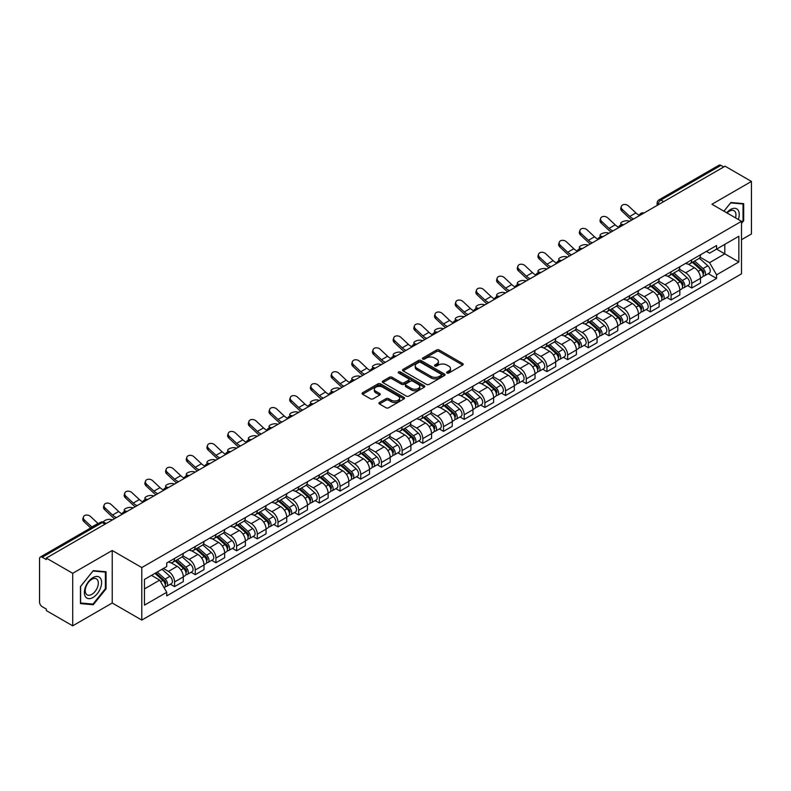<?xml version="1.0" encoding="UTF-8"?>
<svg xmlns="http://www.w3.org/2000/svg" width="791" height="791" viewBox="0 0 791 791"><rect width="100%" height="100%" fill="white"/><g stroke="black" fill="none" stroke-linecap="round" stroke-linejoin="round"><path stroke-width="1.19" d="M446.994 373.026A1.285 0.742 0 0 0 448.813 373.026L462.646 365.046A1.839 1.058 0 0 0 463.19 364.295A1.839 1.058 0 0 0 462.646 363.544L439.213 350.008A1.839 1.058 0 0 0 436.612 350.008L422.78 357.997A1.285 0.742 0 0 0 422.404 358.521A1.285 0.742 0 0 0 422.78 359.045A1.285 0.742 0 0 0 424.599 359.045L426.389 358.016A5.893 3.401 0 0 1 434.724 358.016L436.681 359.144A5.893 3.401 0 0 1 438.402 361.546A5.893 3.401 0 0 1 436.681 363.949L434.892 364.987A1.285 0.742 0 0 0 434.506 365.511A1.285 0.742 0 0 0 434.892 366.035A1.285 0.742 0 0 0 436.711 366.035L438.501 365.007A5.893 3.401 0 0 1 446.826 365.007L448.784 366.134A5.893 3.401 0 0 1 450.504 368.537A5.893 3.401 0 0 1 448.784 370.939L446.994 371.978A1.285 0.742 0 0 0 446.618 372.502A1.285 0.742 0 0 0 446.994 373.026L446.994 371.978M379.462 402.471A1.839 1.058 0 0 0 378.929 403.222A1.839 1.058 0 0 0 379.462 403.974L386.038 407.77A1.839 1.058 0 0 0 388.638 407.77L404.003 398.901A1.839 1.058 0 0 0 404.547 398.15A1.839 1.058 0 0 0 404.003 397.398L380.57 383.872A1.839 1.058 0 0 0 377.969 383.872L362.604 392.741A1.839 1.058 0 0 0 362.07 393.493A1.839 1.058 0 0 0 362.604 394.244L370.544 398.822A1.839 1.058 0 0 0 373.154 398.822L379.729 395.025A1.839 1.058 0 0 0 380.263 394.274A1.839 1.058 0 0 0 379.729 393.522L375.784 391.248A4.924 2.848 0 0 1 374.341 389.241A4.924 2.848 0 0 1 377.386 386.611A4.924 2.848 0 0 1 382.755 387.234L398.18 396.143A4.924 2.848 0 0 1 399.623 398.15A4.924 2.848 0 0 1 396.578 400.77A4.924 2.848 0 0 1 391.209 400.157L388.638 398.674A1.839 1.058 0 0 0 386.038 398.674L379.462 402.471L379.462 403.974M141.797 567.562L112.223 550.487L72.703 573.307L46.313 558.07L725.06 166.199L751.45 181.436L711.93 204.256L741.503 221.322L141.797 567.562L141.797 620.085L741.503 273.854L741.503 221.322M426.527 384.396A1.839 1.058 0 0 0 429.127 384.396L444.493 375.527A1.839 1.058 0 0 0 445.026 374.776A1.839 1.058 0 0 0 444.493 374.024L421.059 360.498A1.839 1.058 0 0 0 418.449 360.498L403.094 369.367A1.839 1.058 0 0 0 402.55 370.119A1.839 1.058 0 0 0 403.094 370.87L426.527 384.396M399.119 373.303A1.285 0.742 0 0 1 400.424 373.49L400.424 371.958L424.243 385.711A1.839 1.058 0 0 1 424.787 386.463A1.839 1.058 0 0 1 424.243 387.214L408.888 396.083A1.839 1.058 0 0 1 406.277 396.083L382.854 382.557L382.854 381.054A1.839 1.058 0 0 0 382.31 381.806A1.839 1.058 0 0 0 382.854 382.557M382.854 381.054L389.419 377.258A1.839 1.058 0 0 1 392.029 377.258L401.531 382.745A1.839 1.058 0 0 0 404.132 382.745L408.492 380.224A1.839 1.058 0 0 0 409.036 379.472A1.839 1.058 0 0 0 408.492 378.721L398.605 373.006A1.285 0.742 0 0 1 398.219 372.482A1.285 0.742 0 0 1 399.02 371.8A1.285 0.742 0 0 1 400.424 371.958M72.703 573.307L72.703 625.829L46.313 610.593L46.313 609.06L42.2 606.687A3.747 2.165 -120 0 1 39.55 602.099L39.55 558.753A3.747 2.165 -120 0 1 40.331 557.042L100.408 522.357A3.747 2.165 60 0 1 102.276 522.544L42.2 557.23A3.747 2.165 -120 0 0 40.331 557.042M741.503 239.703L751.45 233.958L751.45 181.436M72.703 625.829L112.223 603.009L141.797 620.085M46.313 558.07L46.313 559.603L42.2 557.23M663.659 201.646L660.871 200.044A3.747 2.165 60 0 0 658.992 199.856L719.068 165.171A3.747 2.165 60 0 1 720.947 165.359L660.871 200.044A3.747 2.165 120 0 0 658.221 204.632L658.221 204.79M723.735 166.96L720.947 165.359M691.769 259.844A8.632 4.983 60 0 1 689.989 263.71L698.74 258.657A8.632 4.983 -120 0 0 700.519 254.791M679.35 269.128L685.668 272.776A8.632 4.983 60 0 1 691.769 283.346L700.519 278.294A8.632 4.983 -120 0 0 694.419 267.724L688.16 264.105M700.519 278.294L700.519 282.96L691.769 288.013L687.577 285.591M689.989 263.71A8.632 4.983 60 0 1 685.738 263.324M691.769 283.346L691.769 288.013M671.084 271.788A8.632 4.983 60 0 1 669.295 275.654L678.045 270.601A8.632 4.983 -120 0 0 679.835 266.735M666.882 297.535L671.084 299.957L679.835 294.905L679.835 290.238A8.632 4.983 -120 0 0 673.734 279.668L667.466 276.049M669.295 275.654A8.632 4.983 60 0 1 665.053 275.268M658.656 281.072L664.984 284.72A8.632 4.983 60 0 1 671.084 295.29L671.084 299.957M650.39 283.732A8.632 4.983 60 0 1 648.61 287.598L657.361 282.545A8.632 4.983 -120 0 0 659.15 278.679M646.198 309.479L650.39 311.901L659.15 306.849L659.15 302.182A8.632 4.983 -120 0 0 653.05 291.612L646.781 287.993M648.61 287.598A8.632 4.983 60 0 1 644.358 287.212M637.971 293.016L644.289 296.665A8.632 4.983 60 0 1 650.39 307.234L650.39 311.901M629.705 295.676A8.632 4.983 60 0 1 627.916 299.542L636.676 294.489A8.632 4.983 -120 0 0 638.456 290.623M625.513 321.423L629.705 323.845L638.456 318.793L638.456 314.126A8.632 4.983 -120 0 0 632.355 303.556L626.096 299.947M627.916 299.542A8.632 4.983 60 0 1 623.674 299.156M617.287 304.96L623.605 308.609A8.632 4.983 60 0 1 629.705 319.178L629.705 323.845M609.021 307.62A8.632 4.983 60 0 1 607.231 311.486L615.981 306.433A8.632 4.983 -120 0 0 617.771 302.567M604.818 333.367L609.021 335.789L617.771 330.737L617.771 326.07A8.632 4.983 -120 0 0 611.67 315.5L605.402 311.891M607.231 311.486A8.632 4.983 60 0 1 602.979 311.1M596.592 316.904L602.92 320.553A8.632 4.983 60 0 1 609.021 331.122L609.021 335.789M588.326 319.564A8.632 4.983 60 0 1 586.546 323.43L595.297 318.377A8.632 4.983 -120 0 0 597.076 314.511M584.134 345.311L588.326 347.743L597.076 342.681L597.076 338.014A8.632 4.983 -120 0 0 590.976 327.444L584.717 323.835M586.546 323.43A8.632 4.983 60 0 1 582.295 323.044M575.907 328.848L582.225 332.497A8.632 4.983 60 0 1 588.326 343.067L588.326 347.743M567.641 331.508A8.632 4.983 60 0 1 565.852 335.374L574.602 330.322A8.632 4.983 -120 0 0 576.392 326.456M563.439 357.265L567.641 359.687L576.392 354.625L576.392 349.958A8.632 4.983 -120 0 0 570.291 339.388L564.023 335.78M565.852 335.374A8.632 4.983 60 0 1 561.61 334.989M555.213 340.792L561.541 344.451A8.632 4.983 60 0 1 567.641 355.011L567.641 359.687M546.947 343.452A8.632 4.983 60 0 1 545.167 347.328L553.918 342.266A8.632 4.983 -120 0 0 555.707 338.4M542.755 369.209L546.947 371.632L555.707 366.579L555.707 361.902A8.632 4.983 -120 0 0 549.607 351.333L543.338 347.724M545.167 347.328A8.632 4.983 60 0 1 540.915 346.933M534.528 352.737L540.846 356.395A8.632 4.983 60 0 1 546.947 366.955L546.947 371.632M526.262 355.396A8.632 4.983 60 0 1 524.473 359.272L533.233 354.21A8.632 4.983 -120 0 0 535.013 350.344M522.07 381.153L526.262 383.576L535.013 378.523L535.013 373.846A8.632 4.983 -120 0 0 528.912 363.287L522.653 359.668M524.473 359.272A8.632 4.983 60 0 1 520.231 358.877M513.843 364.681L520.162 368.339A8.632 4.983 60 0 1 526.262 378.899L526.262 383.576M505.578 367.34A8.632 4.983 60 0 1 503.788 371.216L512.538 366.164A8.632 4.983 -120 0 0 514.328 362.288M501.375 393.097L505.578 395.52L514.328 390.467L514.328 385.79A8.632 4.983 -120 0 0 508.227 375.231L501.959 371.612M503.788 371.216A8.632 4.983 60 0 1 499.536 370.821M493.149 376.635L499.477 380.283A8.632 4.983 60 0 1 505.578 390.843L505.578 395.52M484.883 379.285A8.632 4.983 60 0 1 483.103 383.16L491.854 378.108A8.632 4.983 -120 0 0 493.633 374.232M480.691 405.041L484.883 407.464L493.633 402.411L493.633 397.735A8.632 4.983 -120 0 0 487.533 387.175L481.274 383.556M483.103 383.16A8.632 4.983 60 0 1 478.852 382.765M472.464 388.579L478.782 392.227A8.632 4.983 60 0 1 484.883 402.787L484.883 407.464M464.198 391.229A8.632 4.983 60 0 1 462.409 395.105L471.159 390.052A8.632 4.983 -120 0 0 472.949 386.176M459.996 416.986L464.198 419.408L472.949 414.355L472.949 409.679A8.632 4.983 -120 0 0 466.848 399.119L460.58 395.5M462.409 395.105A8.632 4.983 60 0 1 458.167 394.709M451.77 400.523L458.098 404.171A8.632 4.983 60 0 1 464.198 414.731L464.198 419.408M443.504 403.173A8.632 4.983 60 0 1 441.724 407.049L450.475 401.996A8.632 4.983 -120 0 0 452.264 398.12M439.312 428.93L443.504 431.352L452.264 426.3L452.264 421.623A8.632 4.983 -120 0 0 446.164 411.063L439.895 407.444M441.724 407.049A8.632 4.983 60 0 1 437.472 406.653M431.085 412.467L437.403 416.115A8.632 4.983 60 0 1 443.504 426.675L443.504 431.352M422.819 415.117A8.632 4.983 60 0 1 421.03 418.993L429.79 413.94A8.632 4.983 -120 0 0 431.57 410.064M418.627 440.874L422.819 443.296L431.57 438.244L431.57 433.567A8.632 4.983 -120 0 0 425.469 423.007L419.21 419.388M421.03 418.993A8.632 4.983 60 0 1 416.788 418.597M410.4 424.411L416.719 428.06A8.632 4.983 60 0 1 422.819 438.619L422.819 443.296M402.135 427.061A8.632 4.983 60 0 1 400.345 430.937L409.095 425.884A8.632 4.983 -120 0 0 410.885 422.008M397.932 452.818L402.135 455.24L410.885 450.188L410.885 445.511A8.632 4.983 -120 0 0 404.784 434.951L398.516 431.332M400.345 430.937A8.632 4.983 60 0 1 396.093 430.541M389.706 436.355L396.034 440.004A8.632 4.983 60 0 1 402.135 450.563L402.135 455.24M381.44 439.005A8.632 4.983 60 0 1 379.66 442.881L388.411 437.828A8.632 4.983 -120 0 0 390.19 433.952M377.248 464.762L381.44 467.184L390.19 462.132L390.19 457.455A8.632 4.983 -120 0 0 384.09 446.895L377.831 443.276M379.66 442.881A8.632 4.983 60 0 1 375.409 442.485M369.021 448.299L375.339 451.948A8.632 4.983 60 0 1 381.44 462.517L381.44 467.184M360.755 450.949A8.632 4.983 60 0 1 358.966 454.825L367.716 449.772A8.632 4.983 -120 0 0 369.506 445.897M356.553 476.706L360.755 479.128L369.506 474.076L369.506 469.399A8.632 4.983 -120 0 0 363.405 458.839L357.137 455.22M358.966 454.825A8.632 4.983 60 0 1 354.724 454.43M348.327 460.243L354.655 463.892A8.632 4.983 60 0 1 360.755 474.462L360.755 479.128M340.061 462.893A8.632 4.983 60 0 1 338.281 466.769L347.031 461.717A8.632 4.983 -120 0 0 348.821 457.841M335.868 488.65L340.061 491.073L348.821 486.02L348.821 481.343A8.632 4.983 -120 0 0 342.721 470.783L336.452 467.165M338.281 466.769A8.632 4.983 60 0 1 334.029 466.383M327.642 472.187L333.96 475.836A8.632 4.983 60 0 1 340.061 486.406L340.061 491.073M319.376 474.837A8.632 4.983 60 0 1 317.587 478.713L326.347 473.661A8.632 4.983 -120 0 0 328.127 469.785M315.184 500.594L319.376 503.017L328.127 497.964L328.127 493.297A8.632 4.983 -120 0 0 322.026 482.728L315.767 479.109M317.587 478.713A8.632 4.983 60 0 1 313.345 478.328M306.957 484.132L313.276 487.78A8.632 4.983 60 0 1 319.376 498.35L319.376 503.017M298.691 486.781A8.632 4.983 60 0 1 296.902 490.657L305.652 485.605A8.632 4.983 -120 0 0 307.442 481.729M294.489 512.538L298.691 514.961L307.442 509.908L307.442 505.241A8.632 4.983 -120 0 0 301.341 494.672L295.073 491.053M296.902 490.657A8.632 4.983 60 0 1 292.65 490.272M286.263 496.076L292.591 499.724A8.632 4.983 60 0 1 298.691 510.294L298.691 514.961M277.997 498.726A8.632 4.983 60 0 1 276.217 502.601L284.968 497.549A8.632 4.983 -120 0 0 286.747 493.673M273.805 524.482L277.997 526.905L286.747 521.852L286.747 517.185A8.632 4.983 -120 0 0 280.657 506.616L274.388 502.997M276.217 502.601A8.632 4.983 60 0 1 271.966 502.216M265.578 508.02L271.896 511.668A8.632 4.983 60 0 1 277.997 522.238L277.997 526.905M257.312 510.67A8.632 4.983 60 0 1 255.523 514.545L264.273 509.493A8.632 4.983 -120 0 0 266.063 505.617M253.11 536.427L257.312 538.849L266.063 533.796L266.063 529.13A8.632 4.983 -120 0 0 259.962 518.56L253.693 514.941M255.523 514.545A8.632 4.983 60 0 1 251.281 514.16M244.884 519.964L251.212 523.612A8.632 4.983 60 0 1 257.312 534.182L257.312 538.849M236.618 522.614A8.632 4.983 60 0 1 234.838 526.49L243.588 521.437A8.632 4.983 -120 0 0 245.378 517.561M232.425 548.371L236.618 550.793L245.378 545.741L245.378 541.074A8.632 4.983 -120 0 0 239.278 530.504L233.009 526.885M234.838 526.49A8.632 4.983 60 0 1 230.586 526.104M224.199 531.908L230.517 535.556A8.632 4.983 60 0 1 236.618 546.126L236.618 550.793M215.933 534.558A8.632 4.983 60 0 1 214.143 538.434L222.904 533.381A8.632 4.983 -120 0 0 224.684 529.505M211.741 560.315L215.933 562.737L224.684 557.685L224.684 553.018A8.632 4.983 -120 0 0 218.583 542.448L212.324 538.829M214.143 538.434A8.632 4.983 60 0 1 209.902 538.048M203.514 543.852L209.833 547.501A8.632 4.983 60 0 1 215.933 558.07L215.933 562.737M195.248 546.502A8.632 4.983 60 0 1 193.459 550.378L202.209 545.325A8.632 4.983 -120 0 0 203.999 541.449M191.046 572.259L195.248 574.681L203.999 569.629L203.999 564.962A8.632 4.983 -120 0 0 197.898 554.392L191.63 550.773M193.459 550.378A8.632 4.983 60 0 1 189.207 549.992M182.82 555.796L189.148 559.445A8.632 4.983 60 0 1 195.248 570.014L195.248 574.681M174.554 558.446A8.632 4.983 60 0 1 172.774 562.322L181.525 557.269A8.632 4.983 -120 0 0 183.304 553.393M170.362 584.203L174.554 586.625L183.304 581.573L183.304 576.906A8.632 4.983 -120 0 0 177.214 566.336L170.945 562.717M172.774 562.322A8.632 4.983 60 0 1 168.523 561.936M163.421 568.482L168.453 571.389A8.632 4.983 60 0 1 174.554 581.958L174.554 586.625M706.422 251.38L709.547 253.179L738.853 236.252L724.793 244.37L724.793 253.871L709.547 262.671L700.035 257.184M144.456 588.929L159.703 580.119L166.733 592.291L144.456 605.155L144.456 579.427L166.733 566.564L166.733 562.965L716.567 245.517L716.567 249.116L738.853 261.979L716.567 274.843L709.547 262.671M738.853 236.252L738.853 261.979M166.733 592.291L166.733 595.89L716.567 278.442L716.567 274.843M741.503 223.428L743.688 220.709L743.688 203.643L730.894 202.506L723.923 211.177M112.223 550.487L112.223 603.009M80.464 603.622L93.259 604.759L106.063 588.84L106.063 571.774L93.259 570.637L80.464 586.556L80.464 603.622M159.703 580.119L151.476 575.373M708.261 273.646L716.567 278.442M743.026 220.323L743.688 220.709M91.904 603.978L93.259 604.759M105.391 588.464L106.063 588.84M447.508 373.214L448.784 372.472A5.893 3.401 0 0 0 450.504 370.069L450.504 368.537M438.402 361.546L438.402 363.079A5.893 3.401 0 0 1 436.681 365.482L435.406 366.223M462.646 363.544L462.646 365.046L439.213 351.54A1.839 1.058 0 0 0 436.612 351.54L423.294 359.233M444.463 375.537L421.059 362.031A1.839 1.058 0 0 0 418.449 362.031L403.113 370.88L403.094 369.367M441.23 375.3A1.285 0.742 0 0 0 441.615 374.776A1.285 0.742 0 0 0 441.23 374.252L420.664 362.377A1.285 0.742 0 0 0 418.844 362.377L416.956 363.465A5.893 3.401 0 0 0 415.226 365.867A5.893 3.401 0 0 0 416.956 368.27L431.016 376.387A5.893 3.401 0 0 0 439.341 376.387L441.23 375.3L441.23 376.832A1.285 0.742 0 0 0 441.615 376.308L441.615 374.776M415.226 365.867L415.226 367.4A5.893 3.401 0 0 0 416.956 369.802L416.956 368.27M441.23 376.832L439.341 377.92A5.893 3.401 0 0 1 431.016 377.92L416.956 369.802M382.874 382.567L389.419 378.79L389.419 377.258M409.036 379.472L409.036 381.005A1.839 1.058 0 0 1 408.492 381.756L404.132 384.268A1.839 1.058 0 0 1 401.531 384.268L392.029 378.79A1.839 1.058 0 0 0 389.419 378.79M400.424 373.49L424.223 387.224M411.389 388.43A4.924 2.848 0 0 0 416.758 389.053A4.924 2.848 0 0 0 419.794 386.423A4.924 2.848 0 0 0 418.36 384.416L412.922 381.272A1.839 1.058 0 0 0 410.321 381.272L405.951 383.793A1.839 1.058 0 0 0 405.417 384.545A1.839 1.058 0 0 0 405.951 385.296L411.389 388.43L411.389 389.963A4.924 2.848 0 0 0 416.758 390.586A4.924 2.848 0 0 0 419.794 387.956L419.794 386.423M405.417 384.545L405.417 386.077A1.839 1.058 0 0 0 405.951 386.829L405.951 385.296M411.389 389.963L405.951 386.829M399.623 398.15L399.623 399.682A4.924 2.848 0 0 1 396.578 402.303A4.924 2.848 0 0 1 391.209 401.69L388.638 400.206A1.839 1.058 0 0 0 386.038 400.206L379.492 403.983M374.341 389.241L374.341 390.774A4.924 2.848 0 0 0 375.784 392.781L375.784 391.248M379.7 395.045L375.784 392.781M404.003 397.398L404.003 398.901L380.57 385.405A1.839 1.058 0 0 0 377.969 385.405L362.634 394.254L362.604 392.741M629.765 221.213L627.975 220.827A4.311 1.641 -13.1 0 0 623.189 221.411A4.311 1.641 -13.1 0 0 620.727 223.566A4.311 1.641 -13.1 0 0 621.874 224.347L623.664 224.733M692.372 262.335L700.796 269.86A4.687 2.709 60 0 1 702.27 277.107L700.519 278.116M692.59 262.533L696.564 264.827M693.223 261.841L702.596 270.215A2.254 1.295 60 0 1 703.308 273.696A2.254 1.295 60 0 1 703.1 273.775M694.627 261.03L703.051 268.554A4.687 2.709 60 0 1 704.524 275.802A4.687 2.709 60 0 1 703.11 275.96M699.323 258.212L707.826 265.796A4.687 2.709 60 0 1 709.3 273.053L704.524 275.802M639.326 215.251A11.628 6.714 60 0 1 635.885 212.898L628.489 205.976A4.311 3.115 17.7 0 0 624.326 204.493A4.311 3.115 17.7 0 0 621.331 206.421A4.311 3.115 17.7 0 0 622.388 209.496L621.874 211.098A4.311 3.115 -162.3 0 1 620.816 208.023L621.331 206.421M633.68 218.959A11.628 6.714 60 0 1 629.784 216.427L622.388 209.496M621.874 211.098L629.27 218.029A14.07 8.118 -120 0 0 631.831 220.017M609.08 233.157L607.29 232.772A4.311 1.641 -13.1 0 0 602.495 233.355A4.311 1.641 -13.1 0 0 600.033 235.51A4.311 1.641 -13.1 0 0 601.19 236.291L602.979 236.677M671.678 274.279L680.112 281.804A4.687 2.709 60 0 1 681.585 289.051L679.835 290.06M671.905 274.477L675.87 276.771M672.528 273.785L681.911 282.16A2.254 1.295 60 0 1 682.623 285.64A2.254 1.295 60 0 1 682.415 285.719M673.932 272.974L682.366 280.498A4.687 2.709 60 0 1 683.839 287.756A4.687 2.709 60 0 1 682.425 287.904M678.638 270.156L687.142 277.74A4.687 2.709 60 0 1 688.615 284.997L683.839 287.756M588.385 245.101L586.596 244.716A4.311 1.641 -13.1 0 0 581.81 245.299A4.311 1.641 -13.1 0 0 579.348 247.454A4.311 1.641 -13.1 0 0 580.495 248.236L582.285 248.631M650.993 286.223L659.427 293.748A4.687 2.709 60 0 1 660.89 300.995L659.14 302.004M651.22 286.421L655.185 288.715M651.843 285.729L661.227 294.104A2.254 1.295 60 0 1 661.929 297.584A2.254 1.295 60 0 1 661.721 297.663M653.247 284.918L661.681 292.443A4.687 2.709 60 0 1 663.145 299.7A4.687 2.709 60 0 1 661.731 299.848M657.944 282.1L666.447 289.684A4.687 2.709 60 0 1 667.92 296.941L663.145 299.7M567.701 257.045L565.911 256.66A4.311 1.641 -13.1 0 0 561.116 257.243A4.311 1.641 -13.1 0 0 558.664 259.399A4.311 1.641 -13.1 0 0 559.81 260.18L561.6 260.575M630.308 298.167L638.732 305.692A4.687 2.709 60 0 1 640.206 312.939L638.456 313.948M630.526 298.365L634.491 300.659M631.159 297.673L640.532 306.048A2.254 1.295 60 0 1 641.244 309.528A2.254 1.295 60 0 1 641.036 309.607M632.563 296.862L640.987 304.387A4.687 2.709 60 0 1 642.46 311.644A4.687 2.709 60 0 1 641.046 311.792M637.259 294.044L645.763 301.638A4.687 2.709 60 0 1 647.236 308.885L642.46 311.644M738.31 219.483A12.191 7.04 120 0 0 738.092 210.129A12.191 7.04 120 0 0 726.721 212.789M735.521 217.871A9.225 5.329 120 0 0 735.076 211.681A9.225 5.329 120 0 0 734.038 210.722A9.225 5.329 120 0 0 727.097 213.006M723.943 211.187L730.627 202.882L743.026 203.989L743.026 220.521L741.503 222.419M742.205 203.514L743.026 203.989M100.457 578.261A12.191 7.04 120 0 0 88.681 581.415A12.191 7.04 120 0 0 85.527 596.829A12.191 7.04 120 0 0 97.303 593.675A12.191 7.04 120 0 0 100.457 578.261M97.441 579.813A9.225 5.329 120 0 0 96.403 578.854A9.225 5.329 120 0 0 87.811 583.165A9.225 5.329 120 0 0 86.13 593.883A9.225 5.329 120 0 0 87.168 594.842A9.225 5.329 120 0 0 95.76 590.531A9.225 5.329 120 0 0 97.441 579.813M92.992 604.077L80.593 602.969L80.593 586.438L92.992 571.013L105.391 572.12L105.391 588.652L92.992 604.077M104.57 571.646L105.391 572.12M618.641 227.195A11.628 6.714 60 0 1 615.19 224.842L607.804 217.921A4.311 3.115 17.7 0 0 603.632 216.447A4.311 3.115 17.7 0 0 600.636 218.365A4.311 3.115 17.7 0 0 601.704 221.44L601.19 223.042A4.311 3.115 -162.3 0 1 600.132 219.977L600.636 218.365M612.995 230.903A11.628 6.714 60 0 1 609.09 228.372L601.704 221.44M601.19 223.042L608.576 229.973A14.07 8.118 -120 0 0 611.146 231.961M597.947 239.139A11.628 6.714 60 0 1 594.506 236.786L587.11 229.865A4.311 3.115 17.7 0 0 582.947 228.391A4.311 3.115 17.7 0 0 579.951 230.31A4.311 3.115 17.7 0 0 581.009 233.385L580.495 234.986A4.311 3.115 -162.3 0 1 579.437 231.921L579.951 230.31M592.301 242.847A11.628 6.714 60 0 1 588.405 240.316L581.009 233.385M580.495 234.986L587.891 241.917A14.07 8.118 -120 0 0 590.462 243.905M577.262 251.083A11.628 6.714 60 0 1 573.811 248.73L566.425 241.809A4.311 3.115 17.7 0 0 562.253 240.335A4.311 3.115 17.7 0 0 559.267 242.254A4.311 3.115 17.7 0 0 560.325 245.329L559.81 246.93A4.311 3.115 -162.3 0 1 558.753 243.865L559.267 242.254M571.616 254.791A11.628 6.714 60 0 1 567.711 252.26L560.325 245.329M559.81 246.93L567.206 253.862A14.07 8.118 -120 0 0 569.767 255.849M547.006 268.989L545.226 268.604A4.311 1.641 -13.1 0 0 540.431 269.187A4.311 1.641 -13.1 0 0 537.969 271.343A4.311 1.641 -13.1 0 0 539.126 272.124L540.906 272.519M609.614 310.112L618.048 317.636A4.687 2.709 60 0 1 619.521 324.883L617.771 325.892M609.841 310.309L613.806 312.603M610.464 309.617L619.847 317.992A2.254 1.295 60 0 1 620.549 321.472A2.254 1.295 60 0 1 620.352 321.551M611.868 308.816L620.302 316.331A4.687 2.709 60 0 1 621.775 323.588A4.687 2.709 60 0 1 620.352 323.737M616.575 305.988L625.078 313.582A4.687 2.709 60 0 1 626.551 320.83L621.775 323.588M526.322 280.934L524.532 280.548A4.311 1.641 -13.1 0 0 519.746 281.131A4.311 1.641 -13.1 0 0 517.284 283.287A4.311 1.641 -13.1 0 0 518.431 284.068L520.221 284.463M588.929 322.056L597.353 329.58A4.687 2.709 60 0 1 598.827 336.828L597.076 337.836M589.147 322.253L593.121 324.547M589.779 321.571L599.153 329.936A2.254 1.295 60 0 1 599.865 333.416A2.254 1.295 60 0 1 599.657 333.495M591.184 320.76L599.608 328.275A4.687 2.709 60 0 1 601.081 335.532A4.687 2.709 60 0 1 599.667 335.681M595.88 317.933L604.383 325.526A4.687 2.709 60 0 1 605.857 332.774L601.081 335.532M556.577 263.027A11.628 6.714 60 0 1 553.127 260.674L545.731 253.753A4.311 3.115 17.7 0 0 541.568 252.28A4.311 3.115 17.7 0 0 538.572 254.198A4.311 3.115 17.7 0 0 539.63 257.273L539.126 258.875A4.311 3.115 -162.3 0 1 538.058 255.809L538.572 254.198M550.932 266.735A11.628 6.714 60 0 1 547.026 264.204L539.63 257.273M539.126 258.875L546.512 265.806A14.07 8.118 -120 0 0 549.083 267.793M535.883 274.971A11.628 6.714 60 0 1 532.442 272.618L525.046 265.697A4.311 3.115 17.7 0 0 520.883 264.224A4.311 3.115 17.7 0 0 517.887 266.142A4.311 3.115 17.7 0 0 518.945 269.217L518.431 270.829A4.311 3.115 -162.3 0 1 517.373 267.754L517.887 266.142M530.237 278.679A11.628 6.714 60 0 1 526.341 276.148L518.945 269.217M518.431 270.829L525.827 277.75A14.07 8.118 -120 0 0 528.388 279.747M505.637 292.878L503.847 292.492A4.311 1.641 -13.1 0 0 499.052 293.075A4.311 1.641 -13.1 0 0 496.59 295.231A4.311 1.641 -13.1 0 0 497.747 296.012L499.536 296.407M568.235 334L576.669 341.524A4.687 2.709 60 0 1 578.142 348.772L576.392 349.78M568.462 334.197L572.427 336.491M569.085 333.515L578.468 341.88A2.254 1.295 60 0 1 579.18 345.36A2.254 1.295 60 0 1 578.972 345.44M570.489 332.704L578.923 340.219A4.687 2.709 60 0 1 580.396 347.476A4.687 2.709 60 0 1 578.982 347.625M575.195 329.877L583.699 337.47A4.687 2.709 60 0 1 585.172 344.718L580.396 347.476M484.942 304.822L483.153 304.436A4.311 1.641 -13.1 0 0 478.367 305.019A4.311 1.641 -13.1 0 0 475.905 307.175A4.311 1.641 -13.1 0 0 477.052 307.956L478.842 308.352M547.55 345.944L555.984 353.468A4.687 2.709 60 0 1 557.447 360.716L555.697 361.734M547.777 346.142L551.742 348.435M548.4 345.459L557.784 353.824A2.254 1.295 60 0 1 558.486 357.305A2.254 1.295 60 0 1 558.278 357.384M549.804 344.649L558.238 352.163A4.687 2.709 60 0 1 559.702 359.421A4.687 2.709 60 0 1 558.288 359.569M554.501 341.821L563.004 349.414A4.687 2.709 60 0 1 564.477 356.662L559.702 359.421M464.258 316.776L462.468 316.38A4.311 1.641 -13.1 0 0 457.673 316.964A4.311 1.641 -13.1 0 0 455.22 319.119A4.311 1.641 -13.1 0 0 456.367 319.9L458.157 320.296M526.865 357.888L535.289 365.412A4.687 2.709 60 0 1 536.763 372.66L535.013 373.678M527.083 358.086L531.048 360.38M527.716 357.403L537.089 365.768A2.254 1.295 60 0 1 537.801 369.249A2.254 1.295 60 0 1 537.593 369.328M529.12 356.593L537.544 364.107A4.687 2.709 60 0 1 539.017 371.365A4.687 2.709 60 0 1 537.603 371.513M533.816 353.765L542.319 361.358A4.687 2.709 60 0 1 543.793 368.606L539.017 371.365M443.563 328.72L441.783 328.324A4.311 1.641 -13.1 0 0 436.988 328.908A4.311 1.641 -13.1 0 0 434.526 331.063A4.311 1.641 -13.1 0 0 435.683 331.844L437.463 332.24M506.171 369.832L514.605 377.356A4.687 2.709 60 0 1 516.078 384.604L514.328 385.622M506.398 370.03L510.363 372.324M507.021 369.348L516.404 377.712A2.254 1.295 60 0 1 517.106 381.193A2.254 1.295 60 0 1 516.909 381.272M508.425 368.537L516.859 376.061A4.687 2.709 60 0 1 518.332 383.309A4.687 2.709 60 0 1 516.909 383.457M513.132 365.709L521.635 373.303A4.687 2.709 60 0 1 523.108 380.55L518.332 383.309M422.878 340.664L421.089 340.268A4.311 1.641 -13.1 0 0 416.303 340.852A4.311 1.641 -13.1 0 0 413.841 343.007A4.311 1.641 -13.1 0 0 414.988 343.788L416.778 344.184M485.486 381.776L493.91 389.301A4.687 2.709 60 0 1 495.384 396.548L493.633 397.566M485.704 381.984L489.678 384.268M486.336 381.292L495.72 389.656A2.254 1.295 60 0 1 496.422 393.137A2.254 1.295 60 0 1 496.214 393.226M487.74 380.481L496.165 388.005A4.687 2.709 60 0 1 497.638 395.253A4.687 2.709 60 0 1 496.224 395.401M492.437 377.653L500.94 385.247A4.687 2.709 60 0 1 502.414 392.494L497.638 395.253M402.194 352.608L400.404 352.213A4.311 1.641 -13.1 0 0 395.609 352.796A4.311 1.641 -13.1 0 0 393.147 354.951A4.311 1.641 -13.1 0 0 394.304 355.732L396.093 356.128M464.792 393.72L473.226 401.245A4.687 2.709 60 0 1 474.699 408.502L472.949 409.511M465.019 393.928L468.984 396.212M465.642 393.236L475.025 401.601A2.254 1.295 60 0 1 475.737 405.081A2.254 1.295 60 0 1 475.529 405.17M467.046 392.425L475.48 399.949A4.687 2.709 60 0 1 476.953 407.197A4.687 2.709 60 0 1 475.539 407.345M471.752 389.597L480.256 397.191A4.687 2.709 60 0 1 481.729 404.438L476.953 407.197M381.499 364.552L379.71 364.157A4.311 1.641 -13.1 0 0 374.924 364.74A4.311 1.641 -13.1 0 0 372.462 366.895A4.311 1.641 -13.1 0 0 373.609 367.677L375.399 368.072M444.107 405.664L452.541 413.189A4.687 2.709 60 0 1 454.004 420.446L452.254 421.455M444.334 405.872L448.299 408.156M444.957 405.18L454.341 413.545A2.254 1.295 60 0 1 455.043 417.025A2.254 1.295 60 0 1 454.835 417.114M446.361 404.369L454.795 411.893A4.687 2.709 60 0 1 456.259 419.141A4.687 2.709 60 0 1 454.845 419.289M451.058 401.541L459.561 409.135A4.687 2.709 60 0 1 461.034 416.382L456.259 419.141M360.815 376.496L359.025 376.101A4.311 1.641 -13.1 0 0 354.23 376.684A4.311 1.641 -13.1 0 0 351.777 378.849A4.311 1.641 -13.1 0 0 352.924 379.621L354.714 380.016M423.422 417.608L431.846 425.133A4.687 2.709 60 0 1 433.32 432.39L431.57 433.399M423.64 417.816L427.605 420.1M424.273 417.124L433.646 425.489A2.254 1.295 60 0 1 434.358 428.969A2.254 1.295 60 0 1 434.15 429.058M425.677 416.313L434.101 423.838A4.687 2.709 60 0 1 435.574 431.085A4.687 2.709 60 0 1 434.16 431.233M430.373 413.485L438.876 421.079A4.687 2.709 60 0 1 440.35 428.327L435.574 431.085M515.198 286.915A11.628 6.714 60 0 1 511.747 284.572L504.361 277.641A4.311 3.115 17.7 0 0 500.189 276.168A4.311 3.115 17.7 0 0 497.193 278.086A4.311 3.115 17.7 0 0 498.261 281.161L497.747 282.773A4.311 3.115 -162.3 0 1 496.689 279.698L497.193 278.086M509.552 290.623A11.628 6.714 60 0 1 505.647 288.092L498.261 281.161M497.747 282.773L505.133 289.694A14.07 8.118 -120 0 0 507.703 291.691M494.504 298.86A11.628 6.714 60 0 1 491.063 296.516L483.667 289.585A4.311 3.115 17.7 0 0 479.504 288.112A4.311 3.115 17.7 0 0 476.508 290.03A4.311 3.115 17.7 0 0 477.566 293.105L477.052 294.717A4.311 3.115 -162.3 0 1 475.994 291.642L476.508 290.03M488.858 302.567A11.628 6.714 60 0 1 484.962 300.036L477.566 293.105M477.052 294.717L484.448 301.638A14.07 8.118 -120 0 0 487.019 303.635M473.819 310.804A11.628 6.714 60 0 1 470.368 308.46L462.982 301.529A4.311 3.115 17.7 0 0 458.81 300.056A4.311 3.115 17.7 0 0 455.824 301.974A4.311 3.115 17.7 0 0 456.882 305.049L456.367 306.661A4.311 3.115 -162.3 0 1 455.309 303.586L455.824 301.974M468.173 314.511A11.628 6.714 60 0 1 464.268 311.98L456.882 305.049M456.367 306.661L463.763 313.582A14.07 8.118 -120 0 0 466.324 315.579M453.134 322.748A11.628 6.714 60 0 1 449.684 320.404L442.288 313.473A4.311 3.115 17.7 0 0 438.125 312A4.311 3.115 17.7 0 0 435.129 313.928A4.311 3.115 17.7 0 0 436.187 316.993L435.683 318.605A4.311 3.115 -162.3 0 1 434.615 315.53L435.129 313.928M447.488 326.456A11.628 6.714 60 0 1 443.583 323.924L436.187 316.993M435.683 318.605L443.069 325.526A14.07 8.118 -120 0 0 445.64 327.523M432.44 334.692A11.628 6.714 60 0 1 428.999 332.349L421.603 325.417A4.311 3.115 17.7 0 0 417.44 323.944A4.311 3.115 17.7 0 0 414.444 325.872A4.311 3.115 17.7 0 0 415.502 328.937L414.988 330.549A4.311 3.115 -162.3 0 1 413.93 327.474L414.444 325.872M426.794 338.4A11.628 6.714 60 0 1 422.898 335.868L415.502 328.937M414.988 330.549L422.384 337.47A14.07 8.118 -120 0 0 424.945 339.468M411.755 346.636A11.628 6.714 60 0 1 408.304 344.293L400.918 337.361A4.311 3.115 17.7 0 0 396.746 335.888A4.311 3.115 17.7 0 0 393.75 337.816A4.311 3.115 17.7 0 0 394.818 340.881L394.304 342.493A4.311 3.115 -162.3 0 1 393.246 339.418L393.75 337.816M406.109 350.344A11.628 6.714 60 0 1 402.204 347.813L394.818 340.881M394.304 342.493L401.69 349.414A14.07 8.118 -120 0 0 404.26 351.412M391.061 358.58A11.628 6.714 60 0 1 387.62 356.237L380.224 349.306A4.311 3.115 17.7 0 0 376.061 347.832A4.311 3.115 17.7 0 0 373.065 349.76A4.311 3.115 17.7 0 0 374.123 352.826L373.609 354.437A4.311 3.115 -162.3 0 1 372.551 351.362L373.065 349.76M385.415 362.288A11.628 6.714 60 0 1 381.519 359.757L374.123 352.826M373.609 354.437L381.005 361.358A14.07 8.118 -120 0 0 383.576 363.356M370.376 370.524A11.628 6.714 60 0 1 366.925 368.181L359.539 361.25A4.311 3.115 17.7 0 0 355.367 359.776A4.311 3.115 17.7 0 0 352.381 361.705A4.311 3.115 17.7 0 0 353.439 364.78L352.924 366.381A4.311 3.115 -162.3 0 1 351.866 363.306L352.381 361.705M364.73 374.232A11.628 6.714 60 0 1 360.825 371.701L353.439 364.78M352.924 366.381L360.32 373.303A14.07 8.118 -120 0 0 362.881 375.3M340.12 388.44L338.34 388.045A4.311 1.641 -13.1 0 0 333.545 388.628A4.311 1.641 -13.1 0 0 331.083 390.794A4.311 1.641 -13.1 0 0 332.24 391.575L334.02 391.96M402.728 429.562L411.162 437.077A4.687 2.709 60 0 1 412.635 444.334L410.885 445.343M402.955 429.76L406.92 432.044M403.578 429.068L412.961 437.433A2.254 1.295 60 0 1 413.663 440.913A2.254 1.295 60 0 1 413.466 441.002M404.982 428.257L413.416 435.782A4.687 2.709 60 0 1 414.889 443.029A4.687 2.709 60 0 1 413.466 443.178M409.689 425.429L418.192 433.023A4.687 2.709 60 0 1 419.665 440.271L414.889 443.029M319.435 400.384L317.646 399.989A4.311 1.641 -13.1 0 0 312.86 400.572A4.311 1.641 -13.1 0 0 310.398 402.738A4.311 1.641 -13.1 0 0 311.545 403.519L313.335 403.904M382.043 441.507L390.467 449.021A4.687 2.709 60 0 1 391.94 456.278L390.19 457.287M382.261 441.704L386.235 443.988M382.893 441.012L392.277 449.377A2.254 1.295 60 0 1 392.979 452.857A2.254 1.295 60 0 1 392.771 452.946M384.297 440.201L392.722 447.726A4.687 2.709 60 0 1 394.195 454.973A4.687 2.709 60 0 1 392.781 455.122M388.994 437.374L397.497 444.967A4.687 2.709 60 0 1 398.971 452.215L394.195 454.973M298.751 412.329L296.961 411.933A4.311 1.641 -13.1 0 0 292.166 412.516A4.311 1.641 -13.1 0 0 289.704 414.682A4.311 1.641 -13.1 0 0 290.861 415.463L292.65 415.848M361.349 453.451L369.783 460.965A4.687 2.709 60 0 1 371.256 468.223L369.506 469.231M361.576 453.648L365.541 455.932M362.199 452.956L371.582 461.331A2.254 1.295 60 0 1 372.294 464.801A2.254 1.295 60 0 1 372.086 464.89M363.603 452.145L372.037 459.67A4.687 2.709 60 0 1 373.51 466.917A4.687 2.709 60 0 1 372.096 467.066M368.309 449.328L376.813 456.911A4.687 2.709 60 0 1 378.286 464.159L373.51 466.917M278.056 424.273L276.267 423.877A4.311 1.641 -13.1 0 0 271.481 424.46A4.311 1.641 -13.1 0 0 269.019 426.626A4.311 1.641 -13.1 0 0 270.166 427.407L271.956 427.793M340.664 465.395L349.098 472.909A4.687 2.709 60 0 1 350.561 480.167L348.821 481.175M340.891 465.592L344.856 467.877M341.514 464.9L350.897 473.275A2.254 1.295 60 0 1 351.6 476.755A2.254 1.295 60 0 1 351.392 476.835M342.918 464.09L351.352 471.614A4.687 2.709 60 0 1 352.816 478.862A4.687 2.709 60 0 1 351.402 479.01M347.615 461.272L356.118 468.855A4.687 2.709 60 0 1 357.591 476.103L352.816 478.862M257.372 436.217L255.582 435.821A4.311 1.641 -13.1 0 0 250.787 436.405A4.311 1.641 -13.1 0 0 248.334 438.57A4.311 1.641 -13.1 0 0 249.481 439.351L251.271 439.737M319.979 477.339L328.403 484.853A4.687 2.709 60 0 1 329.877 492.111L328.127 493.119M320.197 477.537L324.162 479.83M320.83 476.844L330.203 485.219A2.254 1.295 60 0 1 330.915 488.7A2.254 1.295 60 0 1 330.707 488.779M322.234 476.034L330.658 483.558A4.687 2.709 60 0 1 332.131 490.806A4.687 2.709 60 0 1 330.717 490.954M326.93 473.216L335.433 480.799A4.687 2.709 60 0 1 336.907 488.047L332.131 490.806M236.677 448.161L234.897 447.765A4.311 1.641 -13.1 0 0 230.102 448.349A4.311 1.641 -13.1 0 0 227.64 450.514A4.311 1.641 -13.1 0 0 228.797 451.295L230.576 451.681M299.285 489.283L307.719 496.807A4.687 2.709 60 0 1 309.192 504.055L307.442 505.063M299.512 489.481L303.477 491.775M300.135 488.789L309.518 497.163A2.254 1.295 60 0 1 310.22 500.644A2.254 1.295 60 0 1 310.023 500.723M301.539 487.978L309.973 495.502A4.687 2.709 60 0 1 311.446 502.75A4.687 2.709 60 0 1 310.023 502.898M306.246 485.16L314.749 492.744A4.687 2.709 60 0 1 316.222 499.991L311.446 502.75M349.691 382.468A11.628 6.714 60 0 1 346.24 380.125L338.845 373.194A4.311 3.115 17.7 0 0 334.682 371.721A4.311 3.115 17.7 0 0 331.686 373.649A4.311 3.115 17.7 0 0 332.744 376.724L332.24 378.325A4.311 3.115 -162.3 0 1 331.172 375.25L331.686 373.649M344.045 386.176A11.628 6.714 60 0 1 340.14 383.645L332.744 376.724M332.24 378.325L339.626 385.247A14.07 8.118 -120 0 0 342.196 387.244M328.997 394.412A11.628 6.714 60 0 1 325.556 392.069L318.16 385.138A4.311 3.115 17.7 0 0 313.997 383.665A4.311 3.115 17.7 0 0 311.001 385.593A4.311 3.115 17.7 0 0 312.059 388.668L311.545 390.27A4.311 3.115 -162.3 0 1 310.487 387.195L311.001 385.593M323.351 398.12A11.628 6.714 60 0 1 319.455 395.589L312.059 388.668M311.545 390.27L318.941 397.191A14.07 8.118 -120 0 0 321.502 399.188M308.312 406.356A11.628 6.714 60 0 1 304.861 404.013L297.475 397.082A4.311 3.115 17.7 0 0 293.303 395.609A4.311 3.115 17.7 0 0 290.307 397.537A4.311 3.115 17.7 0 0 291.375 400.612L290.861 402.214A4.311 3.115 -162.3 0 1 289.803 399.139L290.307 397.537M302.666 410.064A11.628 6.714 60 0 1 298.761 407.533L291.375 400.612M290.861 402.214L298.247 409.135A14.07 8.118 -120 0 0 300.817 411.132M287.617 418.301A11.628 6.714 60 0 1 284.177 415.957L276.781 409.026A4.311 3.115 17.7 0 0 272.618 407.553A4.311 3.115 17.7 0 0 269.622 409.481A4.311 3.115 17.7 0 0 270.68 412.556L270.166 414.158A4.311 3.115 -162.3 0 1 269.108 411.083L269.622 409.481M281.972 422.008A11.628 6.714 60 0 1 278.076 419.477L270.68 412.556M270.166 414.158L277.562 421.079A14.07 8.118 -120 0 0 280.133 423.076M266.933 430.245A11.628 6.714 60 0 1 263.482 427.901L256.096 420.97A4.311 3.115 17.7 0 0 251.924 419.497A4.311 3.115 17.7 0 0 248.938 421.425A4.311 3.115 17.7 0 0 249.996 424.5L249.481 426.102A4.311 3.115 -162.3 0 1 248.423 423.027L248.938 421.425M261.287 433.952A11.628 6.714 60 0 1 257.382 431.421L249.996 424.5M249.481 426.102L256.877 433.023A14.07 8.118 -120 0 0 259.438 435.02M246.248 442.199A11.628 6.714 60 0 1 242.797 439.845L235.402 432.924A4.311 3.115 17.7 0 0 231.239 431.441A4.311 3.115 17.7 0 0 228.243 433.369A4.311 3.115 17.7 0 0 229.301 436.444L228.797 438.046A4.311 3.115 -162.3 0 1 227.729 434.971L228.243 433.369M240.602 445.897A11.628 6.714 60 0 1 236.697 443.365L229.301 436.444M228.797 438.046L236.183 444.977A14.07 8.118 -120 0 0 238.753 446.964M215.992 460.105L214.203 459.719A4.311 1.641 -13.1 0 0 209.417 460.293A4.311 1.641 -13.1 0 0 206.955 462.458A4.311 1.641 -13.1 0 0 208.102 463.239L209.892 463.625M278.6 501.227L287.024 508.751A4.687 2.709 60 0 1 288.497 515.999L286.747 517.007M278.818 501.425L282.792 503.719M279.45 500.733L288.834 509.107A2.254 1.295 60 0 1 289.536 512.588A2.254 1.295 60 0 1 289.328 512.667M280.854 499.922L289.279 507.446A4.687 2.709 60 0 1 290.752 514.694A4.687 2.709 60 0 1 289.338 514.842M285.551 497.104L294.054 504.688A4.687 2.709 60 0 1 295.527 511.935L290.752 514.694M225.554 454.143A11.628 6.714 60 0 1 222.113 451.79L214.717 444.868A4.311 3.115 17.7 0 0 210.554 443.385A4.311 3.115 17.7 0 0 207.558 445.313A4.311 3.115 17.7 0 0 208.616 448.388L208.102 449.99A4.311 3.115 -162.3 0 1 207.044 446.915L207.558 445.313M219.908 457.841A11.628 6.714 60 0 1 216.012 455.309L208.616 448.388M208.102 449.99L215.498 456.921A14.07 8.118 -120 0 0 218.059 458.909M195.308 472.049L193.518 471.663A4.311 1.641 -13.1 0 0 188.723 472.237A4.311 1.641 -13.1 0 0 186.261 474.402A4.311 1.641 -13.1 0 0 187.418 475.183L189.207 475.569M257.906 513.171L266.34 520.696A4.687 2.709 60 0 1 267.813 527.943L266.063 528.952M258.133 513.369L262.098 515.663M258.756 512.677L268.139 521.051A2.254 1.295 60 0 1 268.851 524.532A2.254 1.295 60 0 1 268.643 524.611M260.16 511.866L268.594 519.39A4.687 2.709 60 0 1 270.067 526.638A4.687 2.709 60 0 1 268.653 526.786M264.866 509.048L273.37 516.632A4.687 2.709 60 0 1 274.843 523.879L270.067 526.638M204.869 466.087A11.628 6.714 60 0 1 201.418 463.734L194.032 456.812A4.311 3.115 17.7 0 0 189.86 455.329A4.311 3.115 17.7 0 0 186.864 457.257A4.311 3.115 17.7 0 0 187.932 460.332L187.418 461.934A4.311 3.115 -162.3 0 1 186.36 458.859L186.864 457.257M199.223 469.785A11.628 6.714 60 0 1 195.318 467.254L187.932 460.332M187.418 461.934L194.804 468.865A14.07 8.118 -120 0 0 197.374 470.853M174.613 483.993L172.824 483.608A4.311 1.641 -13.1 0 0 168.038 484.181A4.311 1.641 -13.1 0 0 165.576 486.346A4.311 1.641 -13.1 0 0 166.723 487.127L168.513 487.513M237.221 525.115L245.655 532.64A4.687 2.709 60 0 1 247.118 539.887L245.378 540.896M237.448 525.313L241.413 527.607M238.071 524.621L247.454 532.996A2.254 1.295 60 0 1 248.156 536.476A2.254 1.295 60 0 1 247.949 536.555M239.475 523.81L247.909 531.334A4.687 2.709 60 0 1 249.373 538.582A4.687 2.709 60 0 1 247.959 538.73M244.172 520.992L252.675 528.576A4.687 2.709 60 0 1 254.148 535.823L249.373 538.582M184.174 478.031A11.628 6.714 60 0 1 180.734 475.678L173.338 468.756A4.311 3.115 17.7 0 0 169.175 467.273A4.311 3.115 17.7 0 0 166.179 469.201A4.311 3.115 17.7 0 0 167.237 472.276L166.723 473.878A4.311 3.115 -162.3 0 1 165.665 470.803L166.179 469.201M178.529 481.729A11.628 6.714 60 0 1 174.633 479.198L167.237 472.276M166.723 473.878L174.119 480.809A14.07 8.118 -120 0 0 176.69 482.797M153.929 495.937L152.139 495.552A4.311 1.641 -13.1 0 0 147.344 496.125A4.311 1.641 -13.1 0 0 144.891 498.29A4.311 1.641 -13.1 0 0 146.038 499.072L147.828 499.457M216.536 537.059L224.96 544.584A4.687 2.709 60 0 1 226.434 551.831L224.684 552.84M216.754 537.257L220.719 539.551M217.387 536.565L226.76 544.94A2.254 1.295 60 0 1 227.472 548.42A2.254 1.295 60 0 1 227.264 548.499M218.791 535.754L227.215 543.279A4.687 2.709 60 0 1 228.688 550.526A4.687 2.709 60 0 1 227.274 550.684M223.487 532.936L231.99 540.52A4.687 2.709 60 0 1 233.464 547.777L228.688 550.526M163.49 489.975A11.628 6.714 60 0 1 160.039 487.622L152.653 480.701A4.311 3.115 17.7 0 0 148.481 479.217A4.311 3.115 17.7 0 0 145.495 481.146A4.311 3.115 17.7 0 0 146.553 484.221L146.038 485.822A4.311 3.115 -162.3 0 1 144.98 482.747L145.495 481.146M157.844 493.673A11.628 6.714 60 0 1 153.938 491.142L146.553 484.221M146.038 485.822L153.434 492.753A14.07 8.118 -120 0 0 155.995 494.741M133.234 507.881L131.454 507.496A4.311 1.641 -13.1 0 0 126.659 508.069A4.311 1.641 -13.1 0 0 124.197 510.235A4.311 1.641 -13.1 0 0 125.354 511.016L127.133 511.401M195.842 549.003L204.276 556.528A4.687 2.709 60 0 1 205.749 563.775L203.999 564.784M196.069 549.201L200.034 551.495M196.692 548.509L206.075 556.884A2.254 1.295 60 0 1 206.777 560.364A2.254 1.295 60 0 1 206.58 560.443M198.096 547.698L206.53 555.223A4.687 2.709 60 0 1 208.003 562.47A4.687 2.709 60 0 1 206.58 562.628M202.803 544.88L211.306 552.464A4.687 2.709 60 0 1 212.779 559.721L208.003 562.47M142.805 501.919A11.628 6.714 60 0 1 139.354 499.566L131.959 492.645A4.311 3.115 17.7 0 0 127.796 491.162A4.311 3.115 17.7 0 0 124.8 493.09A4.311 3.115 17.7 0 0 125.858 496.165L125.354 497.766A4.311 3.115 -162.3 0 1 124.286 494.691L124.8 493.09M137.159 505.617A11.628 6.714 60 0 1 133.254 503.086L125.858 496.165M125.354 497.766L132.74 504.698A14.07 8.118 -120 0 0 135.31 506.685M112.549 519.825L110.76 519.44A4.311 1.641 -13.1 0 0 106.123 519.964A4.311 1.641 -13.1 0 0 103.492 522.05M175.157 560.948L183.581 568.472A4.687 2.709 60 0 1 185.054 575.719L183.304 576.728M175.375 561.145L179.349 563.439M176.007 560.453L185.391 568.828A2.254 1.295 60 0 1 186.093 572.308A2.254 1.295 60 0 1 185.885 572.387M177.411 559.642L185.836 567.167A4.687 2.709 60 0 1 187.309 574.414A4.687 2.709 60 0 1 185.895 574.573M182.108 556.824L190.611 564.408A4.687 2.709 60 0 1 192.084 571.666L187.309 574.414M105.529 523.148L106.449 523.345M122.111 513.863A11.628 6.714 60 0 1 118.67 511.51L111.274 504.589A4.311 3.115 17.7 0 0 107.111 503.106A4.311 3.115 17.7 0 0 104.115 505.034A4.311 3.115 17.7 0 0 105.173 508.109L104.659 509.711A4.311 3.115 -162.3 0 1 103.601 506.635L104.115 505.034M116.465 517.561A11.628 6.714 60 0 1 112.569 515.03L105.173 508.109M104.659 509.711L112.055 516.642A14.07 8.118 -120 0 0 114.616 518.629M154.977 573.346L162.897 580.416A4.687 2.709 60 0 1 164.37 587.664L164.132 587.802M155.066 573.307L158.655 575.383M155.827 572.862L164.696 580.772A2.254 1.295 60 0 1 165.408 584.252A2.254 1.295 60 0 1 165.2 584.331M157.231 572.051L165.151 579.111A4.687 2.709 60 0 1 166.624 586.358A4.687 2.709 60 0 1 165.21 586.517M162.007 569.293L169.927 576.352A4.687 2.709 60 0 1 171.4 583.61L166.624 586.358M98.173 523.642A11.628 6.714 60 0 1 97.975 523.454L90.589 516.533A4.311 3.115 17.7 0 0 86.417 515.05A4.311 3.115 17.7 0 0 83.431 516.978A4.311 3.115 17.7 0 0 84.489 520.053L83.975 521.655A4.311 3.115 -162.3 0 1 82.917 518.58L83.431 516.978M92.072 527.162A11.628 6.714 60 0 1 91.875 526.974L84.489 520.053M83.975 521.655L90.698 527.963M658.349 204.711L658.221 204.632A3.747 2.165 0 0 1 657.123 203.099L657.123 205.423M195.248 570.014L203.999 564.962M215.933 558.07L224.684 553.018M236.618 546.126L245.378 541.074M257.312 534.182L266.063 529.13M277.997 522.238L286.747 517.185M298.691 510.294L307.442 505.241M319.376 498.35L328.127 493.297M340.061 486.406L348.821 481.343M360.755 474.462L369.506 469.399M381.44 462.517L390.19 457.455M402.135 450.563L410.885 445.511M422.819 438.619L431.57 433.567M443.504 426.675L452.264 421.623M464.198 414.731L472.949 409.679M484.883 402.787L493.633 397.735M505.578 390.843L514.328 385.79M526.262 378.899L535.013 373.846M546.947 366.955L555.707 361.902M567.641 355.011L576.392 349.958M588.326 343.067L597.076 338.014M609.021 331.122L617.771 326.07M629.705 319.178L638.456 314.126M650.39 307.234L659.15 302.182M671.084 295.29L679.835 290.238M174.554 581.958L183.304 576.906M168.453 571.389L177.214 566.336M189.148 559.445L197.898 554.392M209.833 547.501L218.583 542.448M230.517 535.556L239.278 530.504M251.212 523.612L259.962 518.56M271.896 511.668L280.657 506.616M292.591 499.724L301.341 494.672M313.276 487.78L322.026 482.728M333.96 475.836L342.721 470.783M354.655 463.892L363.405 458.839M375.339 451.948L384.09 446.895M396.034 440.004L404.784 434.951M416.719 428.06L425.469 423.007M437.403 416.115L446.164 411.063M458.098 404.171L466.848 399.119M478.782 392.227L487.533 387.175M499.477 380.283L508.227 375.231M520.162 368.339L528.912 363.287M540.846 356.395L549.607 351.333M561.541 344.451L570.291 339.388M582.225 332.497L590.976 327.444M602.92 320.553L611.67 315.5M623.605 308.609L632.355 303.556M644.289 296.665L653.05 291.612M664.984 284.72L673.734 279.668M685.668 272.776L694.419 267.724M643.666 213.194A3.747 2.165 120 0 0 642.005 214.143M622.972 225.138A3.747 2.165 120 0 0 621.321 226.088M602.287 237.082A3.747 2.165 120 0 0 600.626 238.032M581.593 249.027A3.747 2.165 120 0 0 579.941 249.986M560.908 260.971A3.747 2.165 120 0 0 559.257 261.93M540.223 272.915A3.747 2.165 120 0 0 538.562 273.874M519.529 284.859A3.747 2.165 120 0 0 517.878 285.818M498.844 296.803A3.747 2.165 120 0 0 497.183 297.762M478.15 308.747A3.747 2.165 120 0 0 476.498 309.706M457.465 320.691A3.747 2.165 120 0 0 455.814 321.65M436.78 332.635A3.747 2.165 120 0 0 435.119 333.594M416.086 344.579A3.747 2.165 120 0 0 414.435 345.538M395.401 356.523A3.747 2.165 120 0 0 393.74 357.483M374.707 368.468A3.747 2.165 120 0 0 373.055 369.427M354.022 380.412A3.747 2.165 120 0 0 352.371 381.371M333.337 392.356A3.747 2.165 120 0 0 331.676 393.315M312.643 404.3A3.747 2.165 120 0 0 310.992 405.259M291.958 416.244A3.747 2.165 120 0 0 290.297 417.203M271.264 428.188A3.747 2.165 120 0 0 269.612 429.147M250.579 440.132A3.747 2.165 120 0 0 248.928 441.091M229.894 452.076A3.747 2.165 120 0 0 228.233 453.035M209.2 464.02A3.747 2.165 120 0 0 207.549 464.979M188.515 475.964A3.747 2.165 120 0 0 186.854 476.924M167.821 487.918A3.747 2.165 120 0 0 166.169 488.868M147.136 499.863A3.747 2.165 120 0 0 145.485 500.812M126.451 511.807A3.747 2.165 120 0 0 124.79 512.756M105.065 524.146L102.276 522.544A3.747 2.165 120 0 1 104.155 522.357A3.747 3.747 0 0 0 100.408 522.357M448.784 372.472L448.784 370.939M434.892 366.035L434.892 364.987M436.681 365.482L436.681 363.949M422.78 359.045L422.78 357.997M436.612 351.54L436.612 350.008M439.213 351.54L439.213 350.008M418.449 362.031L418.449 360.498M421.059 362.031L421.059 360.498M444.493 375.527L444.493 374.024M431.016 377.92L431.016 376.387M439.341 377.92L439.341 376.387M392.029 378.79L392.029 377.258M401.531 384.268L401.531 382.745M404.132 384.268L404.132 382.745M408.492 381.756L408.492 380.224M424.243 387.214L424.243 385.711M386.038 400.206L386.038 398.674M388.638 400.206L388.638 398.674M391.209 401.69L391.209 400.157M379.729 395.025L379.729 393.522M377.969 385.405L377.969 383.872M380.57 385.405L380.57 383.872M700.796 269.86L698.176 271.372M703.772 272.668L702.932 273.152M707.826 265.796L703.051 268.554M629.784 216.427L635.885 212.898M680.112 281.804L677.482 283.316M683.088 284.612L682.238 285.096M687.142 277.74L682.366 280.498M659.427 293.748L656.797 295.261M662.393 296.556L661.553 297.04M666.447 289.684L661.681 292.443M638.732 305.692L636.102 307.205M641.709 308.5L640.858 308.984M645.763 301.638L640.987 304.387M609.09 228.372L615.19 224.842M588.405 240.316L594.506 236.786M567.711 252.26L573.811 248.73M618.048 317.636L615.418 319.149M621.014 320.444L620.174 320.928M625.078 313.582L620.302 316.331M597.353 329.58L594.733 331.093M600.329 332.388L599.489 332.873M604.383 325.526L599.608 328.275M547.026 264.204L553.127 260.674M526.341 276.148L532.442 272.618M576.669 341.524L574.039 343.047M579.645 344.332L578.794 344.817M583.699 337.47L578.923 340.219M555.984 353.468L553.354 354.991M558.95 356.276L558.11 356.761M563.004 349.414L558.238 352.163M535.289 365.412L532.659 366.935M538.266 368.22L537.415 368.705M542.319 361.358L537.544 364.107M514.605 377.356L511.975 378.879M517.571 380.164L516.731 380.649M521.635 373.303L516.859 376.061M493.91 389.301L491.29 390.823M496.886 392.109L496.046 392.593M500.94 385.247L496.165 388.005M473.226 401.245L470.596 402.767M476.202 404.053L475.351 404.537M480.256 397.191L475.48 399.949M452.541 413.189L449.911 414.711M455.507 415.997L454.667 416.481M459.561 409.135L454.795 411.893M431.846 425.133L429.216 426.656M434.823 427.941L433.972 428.435M438.876 421.079L434.101 423.838M505.647 288.092L511.747 284.572M484.962 300.036L491.063 296.516M464.268 311.98L470.368 308.46M443.583 323.924L449.684 320.404M422.898 335.868L428.999 332.349M402.204 347.813L408.304 344.293M381.519 359.757L387.62 356.237M360.825 371.701L366.925 368.181M411.162 437.077L408.532 438.6M414.138 439.885L413.288 440.379M418.192 433.023L413.416 435.782M390.467 449.021L387.847 450.544M393.443 451.829L392.603 452.323M397.497 444.967L392.722 447.726M369.783 460.965L367.153 462.488M372.759 463.773L371.908 464.268M376.813 456.911L372.037 459.67M349.098 472.909L346.468 474.432M352.064 475.717L351.224 476.212M356.118 468.855L351.352 471.614M328.403 484.853L325.773 486.376M331.38 487.661L330.529 488.156M335.433 480.799L330.658 483.558M307.719 496.807L305.089 498.32M310.695 499.605L309.845 500.1M314.749 492.744L309.973 495.502M340.14 383.645L346.24 380.125M319.455 395.589L325.556 392.069M298.761 407.533L304.861 404.013M278.076 419.477L284.177 415.957M257.382 431.421L263.482 427.901M236.697 443.365L242.797 439.845M287.024 508.751L284.404 510.264M290 511.55L289.16 512.044M294.054 504.688L289.279 507.446M216.012 455.309L222.113 451.79M266.34 520.696L263.71 522.208M269.316 523.494L268.465 523.988M273.37 516.632L268.594 519.39M195.318 467.254L201.418 463.734M245.655 532.64L243.025 534.152M248.621 535.438L247.781 535.932M252.675 528.576L247.909 531.334M174.633 479.198L180.734 475.678M224.96 544.584L222.33 546.097M227.937 547.392L227.086 547.876M231.99 540.52L227.215 543.279M153.938 491.142L160.039 487.622M204.276 556.528L201.646 558.041M207.252 559.336L206.402 559.82M211.306 552.464L206.53 555.223M133.254 503.086L139.354 499.566M183.581 568.472L180.961 569.985M186.557 571.28L185.717 571.764M190.611 564.408L185.836 567.167M112.569 515.03L118.67 511.51M162.897 580.416L160.632 581.721M165.873 583.224L165.022 583.709M169.927 576.352L165.151 579.111M91.875 526.974L97.975 523.454M643.983 213.006A3.747 3.747 0 0 0 639.168 215.785M623.288 224.951A3.747 3.747 0 0 0 618.483 227.729M602.604 236.895A3.747 3.747 0 0 0 597.788 239.673M581.919 248.839A3.747 3.747 0 0 0 577.104 251.617M561.224 260.783A3.747 3.747 0 0 0 556.419 263.561M540.54 272.727A3.747 3.747 0 0 0 535.725 275.505M519.845 284.671A3.747 3.747 0 0 0 515.04 287.449M499.161 296.615A3.747 3.747 0 0 0 494.345 299.394M478.476 308.559A3.747 3.747 0 0 0 473.661 311.338M457.781 320.503A3.747 3.747 0 0 0 452.976 323.282M437.097 332.447A3.747 3.747 0 0 0 432.281 335.226M416.402 344.392A3.747 3.747 0 0 0 411.597 347.18M395.718 356.345A3.747 3.747 0 0 0 390.902 359.124M375.033 368.29A3.747 3.747 0 0 0 370.218 371.068M354.338 380.234A3.747 3.747 0 0 0 349.533 383.012M333.654 392.178A3.747 3.747 0 0 0 328.838 394.956M312.959 404.122A3.747 3.747 0 0 0 308.154 406.9M292.275 416.066A3.747 3.747 0 0 0 287.459 418.844M271.59 428.01A3.747 3.747 0 0 0 266.775 430.788M250.895 439.954A3.747 3.747 0 0 0 246.09 442.733M230.211 451.898A3.747 3.747 0 0 0 225.395 454.677M209.516 463.842A3.747 3.747 0 0 0 204.711 466.621M188.831 475.786A3.747 3.747 0 0 0 184.016 478.565M168.147 487.731A3.747 3.747 0 0 0 163.332 490.509M147.452 499.675A3.747 3.747 0 0 0 142.647 502.453M126.768 511.619A3.747 3.747 0 0 0 121.952 514.397M106.162 523.513L104.155 522.357M658.992 199.856A3.747 3.747 0 0 0 657.123 203.099M621.044 224.941L620.727 223.566M600.359 236.885L600.033 235.51M579.665 248.829L579.348 247.454M558.98 260.773L558.664 259.399M538.295 272.717L537.969 271.343M517.601 284.661L517.284 283.287M496.916 296.605L496.59 295.231M476.222 308.549L475.905 307.175M455.537 320.493L455.22 319.119M434.852 332.438L434.526 331.063M414.158 344.382L413.841 343.007M393.473 356.326L393.147 354.951M372.779 368.27L372.462 366.895M352.094 380.214L351.777 378.849M331.409 392.158L331.083 390.794M310.715 404.102L310.398 402.738M290.03 416.046L289.704 414.682M269.335 427.99L269.019 426.626M248.651 439.934L248.334 438.57M227.966 451.879L227.64 450.514M207.272 463.823L206.955 462.458M186.587 475.767L186.261 474.402M165.892 487.711L165.576 486.346M145.208 499.665L144.891 498.29M124.523 511.609L124.197 510.235"/></g></svg>
